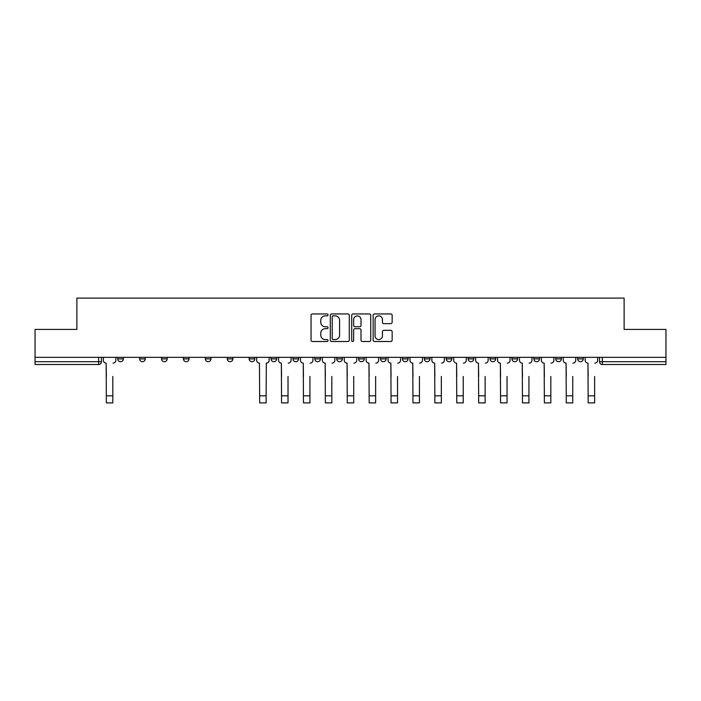 <?xml version="1.0" encoding="UTF-8"?>
<svg xmlns="http://www.w3.org/2000/svg" width="701" height="701" viewBox="0 0 701 701"><rect width="100%" height="100%" fill="white"/><g stroke="black" fill="none" stroke-linecap="round" stroke-linejoin="round"><path stroke-width="1.05" d="M328.042 314.907A0.964 0.964 0 0 0 327.078 313.943L312.436 313.943A1.376 1.376 0 0 0 311.051 315.319L311.051 340.125A1.376 1.376 0 0 0 312.436 341.501L327.078 341.501A0.964 0.964 0 0 0 328.042 340.537A0.964 0.964 0 0 0 327.078 339.573L325.176 339.573A4.408 4.408 0 0 1 320.769 335.166L320.769 333.098A4.408 4.408 0 0 1 325.176 328.69L327.078 328.69A0.964 0.964 0 0 0 328.042 327.726A0.964 0.964 0 0 0 327.078 326.754L325.176 326.754A4.408 4.408 0 0 1 320.769 322.346L320.769 320.278A4.408 4.408 0 0 1 325.176 315.871L327.078 315.871A0.964 0.964 0 0 0 328.042 314.907M577.65 358.886L577.65 357.344L577.65 358.886A2.804 2.804 0 0 0 580.454 361.698A2.804 2.804 0 0 1 577.65 358.886L583.258 358.886A2.804 2.804 0 0 1 580.454 361.698M555.744 358.886L555.744 357.344L555.744 358.886A2.804 2.804 0 0 0 558.557 361.698A2.804 2.804 0 0 1 555.744 358.886L561.361 358.886A2.804 2.804 0 0 1 558.557 361.698M490.043 357.344L490.043 358.886L495.66 358.886A2.804 2.804 0 0 1 492.856 361.698A2.804 2.804 0 0 1 490.043 358.886L490.043 357.344M468.145 357.344L468.145 358.886L473.762 358.886A2.804 2.804 0 0 1 470.949 361.698A2.804 2.804 0 0 1 468.145 358.886L468.145 357.344M358.64 357.344L358.64 358.886L364.257 358.886A2.804 2.804 0 0 1 361.453 361.698A2.804 2.804 0 0 1 358.64 358.886L358.64 357.344M292.939 357.344L292.939 358.886L298.556 358.886A2.804 2.804 0 0 1 295.752 361.698A2.804 2.804 0 0 1 292.939 358.886L292.939 357.344M249.144 357.344L249.144 358.886L254.752 358.886A2.804 2.804 0 0 1 251.948 361.698A2.804 2.804 0 0 1 249.144 358.886L249.144 357.344M227.238 357.344L227.238 358.886L232.855 358.886A2.804 2.804 0 0 1 230.051 361.698A2.804 2.804 0 0 1 227.238 358.886L227.238 357.344M183.443 358.886L183.443 357.344L183.443 358.886A2.804 2.804 0 0 0 186.247 361.698A2.804 2.804 0 0 1 183.443 358.886L189.051 358.886A2.804 2.804 0 0 1 186.247 361.698M139.639 358.886L139.639 357.344L139.639 358.886A2.804 2.804 0 0 0 142.443 361.698A2.804 2.804 0 0 1 139.639 358.886L145.256 358.886A2.804 2.804 0 0 1 142.443 361.698A2.804 2.804 0 0 0 145.256 358.886L145.256 357.344L145.256 358.886M390.772 323.66A1.376 1.376 0 0 0 392.148 322.276L392.148 315.319A1.376 1.376 0 0 0 390.772 313.943L374.509 313.943A1.376 1.376 0 0 0 373.134 315.319L373.134 340.125A1.376 1.376 0 0 0 374.509 341.501L390.772 341.501A1.376 1.376 0 0 0 392.148 340.125L392.148 331.722A1.376 1.376 0 0 0 390.772 330.337L383.815 330.337A1.376 1.376 0 0 0 382.439 331.722L382.439 335.884A3.689 3.689 0 0 1 378.75 339.573A3.689 3.689 0 0 1 375.061 335.884L375.061 319.56A3.689 3.689 0 0 1 378.75 315.871A3.689 3.689 0 0 1 382.439 319.56L382.439 322.276A1.376 1.376 0 0 0 383.815 323.66L390.772 323.66M35.05 357.344L35.05 329.409L76.882 329.409L76.882 298.1L624.118 298.1L624.118 329.409L665.95 329.409L665.95 357.344L35.05 357.344L35.05 361.698L101.452 361.698L101.452 357.344L101.452 361.698A2.804 2.804 0 0 1 98.648 364.502L35.05 364.502L35.05 361.698M349.291 315.319A1.376 1.376 0 0 0 347.915 313.943L331.652 313.943A1.376 1.376 0 0 0 330.276 315.319L330.276 340.125A1.376 1.376 0 0 0 331.652 341.501L347.915 341.501A1.376 1.376 0 0 0 349.291 340.125L349.291 315.319M353.085 313.943L369.348 313.943A1.376 1.376 0 0 1 370.724 315.319L370.724 340.125A1.376 1.376 0 0 1 369.348 341.501L362.382 341.501A1.376 1.376 0 0 1 361.006 340.125L361.006 330.066A1.376 1.376 0 0 0 359.631 328.69L355.013 328.69A1.376 1.376 0 0 0 353.637 330.066L353.637 340.537A0.964 0.964 0 0 1 352.673 341.501A0.964 0.964 0 0 1 351.709 340.537L351.709 315.319A1.376 1.376 0 0 1 353.085 313.943M599.548 357.344L599.548 361.698L665.95 361.698L665.95 364.502L602.352 364.502A2.804 2.804 0 0 1 599.548 361.698L599.548 357.344M665.95 357.344L665.95 361.698M583.258 357.344L583.258 358.886L583.258 357.344M561.361 357.344L561.361 358.886L561.361 357.344M533.847 357.344L533.847 358.886L539.463 358.886L539.463 357.344L539.463 358.886A2.804 2.804 0 0 1 536.651 361.698A2.804 2.804 0 0 1 533.847 358.886A2.804 2.804 0 0 0 536.651 361.698M517.557 358.886L517.557 357.344L517.557 358.886A2.804 2.804 0 0 1 514.753 361.698A2.804 2.804 0 0 1 511.949 358.886L517.557 358.886A2.804 2.804 0 0 1 514.753 361.698M511.949 357.344L511.949 358.886M495.66 357.344L495.66 358.886M473.762 357.344L473.762 358.886M451.856 357.344L451.856 358.886A2.804 2.804 0 0 1 449.052 361.698A2.804 2.804 0 0 1 446.248 358.886L451.856 358.886M446.248 357.344L446.248 358.886M429.958 357.344L429.958 358.886A2.804 2.804 0 0 1 427.154 361.698A2.804 2.804 0 0 1 424.342 358.886L429.958 358.886A2.804 2.804 0 0 1 427.154 361.698M424.342 357.344L424.342 358.886M408.061 357.344L408.061 358.886A2.804 2.804 0 0 1 405.248 361.698A2.804 2.804 0 0 1 402.444 358.886L408.061 358.886M402.444 357.344L402.444 358.886M386.155 357.344L386.155 358.886A2.804 2.804 0 0 1 383.351 361.698A2.804 2.804 0 0 1 380.547 358.886A2.804 2.804 0 0 0 383.351 361.698M380.547 357.344L380.547 358.886L386.155 358.886M364.257 357.344L364.257 358.886A2.804 2.804 0 0 1 361.453 361.698M342.36 357.344L342.36 358.886A2.804 2.804 0 0 1 339.547 361.698A2.804 2.804 0 0 1 336.743 358.886L342.36 358.886M336.743 357.344L336.743 358.886M320.453 357.344L320.453 358.886A2.804 2.804 0 0 1 317.649 361.698A2.804 2.804 0 0 1 314.845 358.886L320.453 358.886L320.453 357.344M314.845 357.344L314.845 358.886M298.556 357.344L298.556 358.886M276.658 357.344L276.658 358.886A2.804 2.804 0 0 1 273.846 361.698A2.804 2.804 0 0 1 271.042 358.886L276.658 358.886L276.658 357.344M271.042 357.344L271.042 358.886M254.752 358.886L254.752 357.344L254.752 358.886A2.804 2.804 0 0 1 251.948 361.698M232.855 358.886L232.855 357.344L232.855 358.886A2.804 2.804 0 0 1 230.051 361.698M210.957 357.344L210.957 358.886A2.804 2.804 0 0 1 208.144 361.698A2.804 2.804 0 0 1 205.34 358.886A2.804 2.804 0 0 0 208.144 361.698A2.804 2.804 0 0 0 210.957 358.886L210.957 357.344M205.34 357.344L205.34 358.886L210.957 358.886M189.051 357.344L189.051 358.886M167.153 357.344L167.153 358.886A2.804 2.804 0 0 1 164.349 361.698A2.804 2.804 0 0 1 161.537 358.886L167.153 358.886M161.537 357.344L161.537 358.886M123.35 357.344L123.35 358.886A2.804 2.804 0 0 1 120.546 361.698A2.804 2.804 0 0 1 117.742 358.886A2.804 2.804 0 0 0 120.546 361.698A2.804 2.804 0 0 0 123.35 358.886L123.35 357.344M117.742 357.344L117.742 358.886L123.35 358.886M602.352 357.344L602.352 364.502A2.804 2.804 0 0 1 599.548 361.698M333.168 315.871A0.964 0.964 0 0 0 332.204 316.834L332.204 338.609A0.964 0.964 0 0 0 333.168 339.573L335.166 339.573A4.408 4.408 0 0 0 339.582 335.166L339.582 320.278A4.408 4.408 0 0 0 335.166 315.871L333.168 315.871M361.006 319.63A3.689 3.689 0 0 0 357.317 315.941A3.689 3.689 0 0 0 353.637 319.63L353.637 325.378A1.376 1.376 0 0 0 355.013 326.754L359.631 326.754A1.376 1.376 0 0 0 361.006 325.378L361.006 319.63M103.345 360.288L103.345 357.344L103.345 360.288A2.804 2.804 0 0 0 106.158 363.1L106.368 376.437M106.158 363.1L106.368 402.9L112.826 402.9L112.826 376.437M115.84 360.288L115.84 357.344L115.84 360.288A2.804 2.804 0 0 1 113.036 363.1M256.654 357.344L256.654 360.288A2.804 2.804 0 0 0 259.458 363.1L259.668 402.9L266.126 402.9L266.126 395.811L259.668 395.811M269.149 357.344L269.149 360.288A2.804 2.804 0 0 1 266.336 363.1L266.126 395.811M278.551 360.288L278.551 357.344L278.551 360.288A2.804 2.804 0 0 0 281.355 363.1L281.574 376.437M281.355 363.1L281.574 402.9L288.023 402.9L288.023 376.437M291.046 360.288L291.046 357.344L291.046 360.288A2.804 2.804 0 0 1 288.242 363.1M300.449 360.288L300.449 357.344L300.449 360.288A2.804 2.804 0 0 0 303.261 363.1L303.472 376.437M303.261 363.1L303.472 402.9L309.93 402.9L309.93 376.437M312.944 360.288L312.944 357.344L312.944 360.288A2.804 2.804 0 0 1 310.14 363.1M322.355 360.288L322.355 357.344L322.355 360.288A2.804 2.804 0 0 0 325.159 363.1L325.369 376.437M325.159 363.1L325.369 402.9L331.827 402.9L331.827 376.437M334.85 360.288L334.85 357.344L334.85 360.288A2.804 2.804 0 0 1 332.037 363.1M344.252 360.288L344.252 357.344L344.252 360.288A2.804 2.804 0 0 0 347.056 363.1L347.275 376.437M347.056 363.1L347.275 402.9L353.725 402.9L353.725 376.437M356.748 360.288L356.748 357.344L356.748 360.288A2.804 2.804 0 0 1 353.944 363.1M366.15 360.288L366.15 357.344L366.15 360.288A2.804 2.804 0 0 0 368.963 363.1L369.173 376.437M368.963 363.1L369.173 402.9L375.631 402.9L375.631 376.437M378.645 360.288L378.645 357.344L378.645 360.288A2.804 2.804 0 0 1 375.841 363.1M388.056 360.288L388.056 357.344L388.056 360.288A2.804 2.804 0 0 0 390.86 363.1L391.07 376.437M390.86 363.1L391.07 402.9L397.528 402.9L397.528 376.437M400.551 360.288L400.551 357.344L400.551 360.288A2.804 2.804 0 0 1 397.739 363.1M409.954 360.288L409.954 357.344L409.954 360.288A2.804 2.804 0 0 0 412.758 363.1L412.977 376.437M412.758 363.1L412.977 402.9L419.426 402.9L419.426 376.437M422.449 360.288L422.449 357.344L422.449 360.288A2.804 2.804 0 0 1 419.645 363.1M431.851 360.288L431.851 357.344L431.851 360.288A2.804 2.804 0 0 0 434.664 363.1L434.874 376.437M434.664 363.1L434.874 402.9L441.332 402.9L441.332 376.437M444.346 360.288L444.346 357.344L444.346 360.288A2.804 2.804 0 0 1 441.542 363.1M453.757 360.288L453.757 357.344L453.757 360.288A2.804 2.804 0 0 0 456.561 363.1L456.772 376.437M456.561 363.1L456.772 402.9L463.23 402.9L463.23 376.437M466.253 360.288L466.253 357.344L466.253 360.288A2.804 2.804 0 0 1 463.44 363.1M475.655 360.288L475.655 357.344L475.655 360.288A2.804 2.804 0 0 0 478.459 363.1L478.678 376.437M478.459 363.1L478.678 402.9L485.127 402.9L485.127 376.437M488.15 360.288L488.15 357.344L488.15 360.288A2.804 2.804 0 0 1 485.346 363.1M497.552 360.288L497.552 357.344L497.552 360.288A2.804 2.804 0 0 0 500.365 363.1L500.575 376.437M500.365 363.1L500.575 402.9L507.033 402.9L507.033 376.437M510.048 360.288L510.048 357.344L510.048 360.288A2.804 2.804 0 0 1 507.244 363.1M519.459 360.288L519.459 357.344L519.459 360.288A2.804 2.804 0 0 0 522.263 363.1L522.473 376.437M522.263 363.1L522.473 402.9L528.931 402.9L528.931 376.437M531.954 360.288L531.954 357.344L531.954 360.288A2.804 2.804 0 0 1 529.141 363.1M541.356 360.288L541.356 357.344L541.356 360.288A2.804 2.804 0 0 0 544.16 363.1L544.379 376.437M544.16 363.1L544.379 402.9L550.828 402.9L550.828 376.437M553.851 360.288L553.851 357.344L553.851 360.288A2.804 2.804 0 0 1 551.047 363.1M563.253 360.288L563.253 357.344L563.253 360.288A2.804 2.804 0 0 0 566.066 363.1L566.277 376.437M566.066 363.1L566.277 402.9L572.735 402.9L572.735 376.437M575.749 360.288L575.749 357.344L575.749 360.288A2.804 2.804 0 0 1 572.945 363.1M585.16 360.288L585.16 357.344L585.16 360.288A2.804 2.804 0 0 0 587.964 363.1L588.174 376.437M587.964 363.1L588.174 402.9L594.632 402.9L594.632 376.437M597.655 360.288L597.655 357.344L597.655 360.288A2.804 2.804 0 0 1 594.842 363.1M353.725 402.9L347.275 402.9M441.332 402.9L434.874 402.9M463.23 402.9L456.772 402.9M485.127 402.9L478.678 402.9M572.735 402.9L566.277 402.9M98.648 357.344L98.648 364.502M112.826 395.811L106.368 395.811M288.023 395.811L281.574 395.811M309.93 395.811L303.472 395.811M331.827 395.811L325.369 395.811M353.725 395.811L347.275 395.811M375.631 395.811L369.173 395.811M397.528 395.811L391.07 395.811M419.426 395.811L412.977 395.811M441.332 395.811L434.874 395.811M463.23 395.811L456.772 395.811M485.127 395.811L478.678 395.811M507.033 395.811L500.575 395.811M528.931 395.811L522.473 395.811M550.828 395.811L544.379 395.811M572.735 395.811L566.277 395.811M594.632 395.811L588.174 395.811"/></g></svg>
